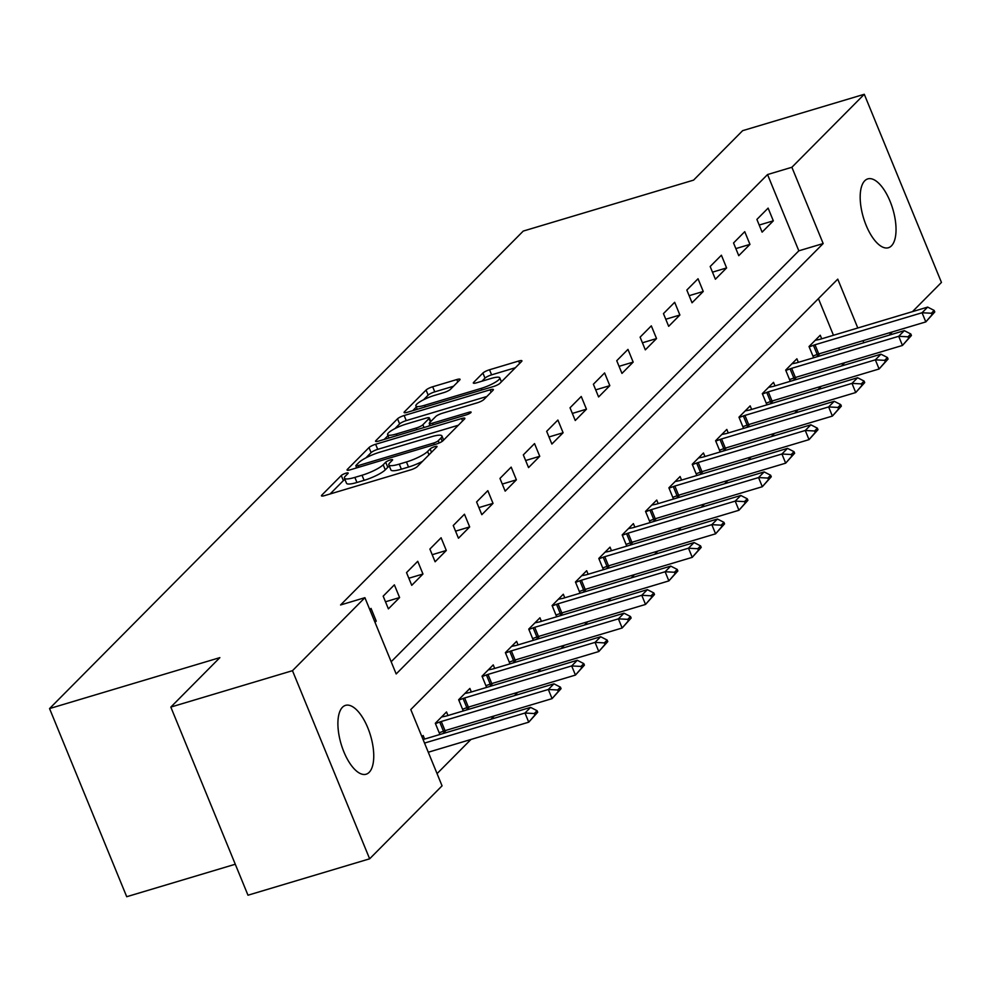 <?xml version="1.0" encoding="UTF-8"?>
<svg xmlns="http://www.w3.org/2000/svg" width="991" height="991" viewBox="0 0 991 991"><rect width="100%" height="100%" fill="white"/><g stroke="black" fill="none" stroke-linecap="round" stroke-linejoin="round"><path stroke-width="1.49" d="M345.909 473.215A3.853 0.793 -22.3 0 0 341.276 475.519L321.79 495.153A5.512 1.127 -22.3 0 0 321.468 495.822A5.512 1.127 -22.3 0 0 324.738 495.574L410.72 469.858A5.512 1.127 -22.3 0 0 417.322 466.575L436.808 446.929A3.853 0.793 -22.3 0 0 437.043 446.47A3.853 0.793 -22.3 0 0 434.752 446.644A3.853 0.793 -22.3 0 0 430.131 448.935L427.604 451.475A17.64 3.605 -22.3 0 1 406.446 461.967L399.286 464.11A17.64 3.605 -22.3 0 1 388.831 464.89A17.64 3.605 -22.3 0 1 389.872 462.76L392.386 460.22A3.853 0.793 -22.3 0 0 392.609 459.762A3.853 0.793 -22.3 0 0 390.33 459.935A3.853 0.793 -22.3 0 0 385.697 462.227L383.183 464.767A17.64 3.605 -22.3 0 1 362.025 475.259L354.865 477.402A17.64 3.605 -22.3 0 1 344.41 478.17A17.64 3.605 -22.3 0 1 345.438 476.052L347.965 473.512A3.853 0.793 -22.3 0 0 348.188 473.054A3.853 0.793 -22.3 0 0 345.909 473.215M344.967 479.533A3.853 0.793 -22.3 0 0 343.369 480.598L330.09 493.976M389.389 466.241A3.853 0.793 -22.3 0 0 387.791 467.306L385.264 469.845L383.183 464.767M891.454 245.855A35.936 15.311 -106.7 0 1 888.407 247.738A35.936 15.311 -106.7 0 1 864.709 221.588A35.936 15.311 -106.7 0 1 864.759 180.771A35.936 15.311 -106.7 0 1 867.806 178.888A35.936 15.311 -106.7 0 1 891.504 205.038A35.936 15.311 -106.7 0 1 891.454 245.855M369.172 772.336A35.936 15.311 -106.7 0 1 366.125 774.219A35.936 15.311 -106.7 0 1 342.428 748.069A35.936 15.311 -106.7 0 1 342.477 707.252A35.936 15.311 -106.7 0 1 345.525 705.369A35.936 15.311 -106.7 0 1 369.222 731.519A35.936 15.311 -106.7 0 1 369.172 772.336M459.737 379.974A5.512 1.127 -22.3 0 0 460.059 379.305A5.512 1.127 -22.3 0 0 456.801 379.553L432.671 386.763A5.512 1.127 -22.3 0 0 426.068 390.045L404.415 411.86A5.512 1.127 -22.3 0 0 404.093 412.529A5.512 1.127 -22.3 0 0 407.363 412.281L493.345 386.564A5.512 1.127 -22.3 0 0 499.96 383.282L521.6 361.467A5.512 1.127 -22.3 0 0 521.923 360.811A5.512 1.127 -22.3 0 0 518.652 361.046L489.517 369.767A5.512 1.127 -22.3 0 0 482.902 373.037L473.648 382.377A5.512 1.127 -22.3 0 0 473.326 383.046A5.512 1.127 -22.3 0 0 476.584 382.799L491.04 378.475A14.741 3.01 -22.3 0 1 499.774 377.831A14.741 3.01 -22.3 0 1 481.23 388.373L424.619 405.307A14.741 3.01 -22.3 0 1 415.886 405.951A14.741 3.01 -22.3 0 1 434.43 395.409L443.869 392.585A5.512 1.127 -22.3 0 0 450.471 389.314L459.737 379.974M857.797 327.996L837.754 279.14L410.782 709.556L442.06 785.826L369.643 858.813L247.985 895.207L170.824 707.078L219.878 657.628L49.55 708.577L523.248 231.076L693.576 180.127L742.631 130.676L864.288 94.281L941.45 282.423L912.463 311.645M170.824 707.078L292.481 670.684L364.899 597.684L396.177 673.954L823.162 243.551L791.883 167.268L864.288 94.281M391.172 661.753L798.833 250.822L767.542 174.552L340.57 604.968L364.899 597.684M767.542 174.552L791.883 167.268M375.626 444.265A5.512 1.127 -22.3 0 0 369.024 447.548L347.383 469.362A5.512 1.127 -22.3 0 0 347.061 470.031A5.512 1.127 -22.3 0 0 350.319 469.784L436.3 444.067A5.512 1.127 -22.3 0 0 442.915 440.784L464.556 418.97A5.512 1.127 -22.3 0 0 464.878 418.301A5.512 1.127 -22.3 0 0 461.608 418.549L375.626 444.265L377.72 449.357A5.512 1.127 -22.3 0 0 371.105 452.627L365.902 457.879M375.899 440.611L397.54 418.797A5.512 1.127 -22.3 0 1 404.155 415.514L490.136 389.797A5.512 1.127 -22.3 0 1 493.394 389.562A5.512 1.127 -22.3 0 1 493.072 390.219L483.819 399.559A5.512 1.127 -22.3 0 1 477.204 402.829L442.333 413.259A5.512 1.127 -22.3 0 0 435.718 416.542L429.574 422.736A5.512 1.127 -22.3 0 0 429.252 423.405A5.512 1.127 -22.3 0 0 432.522 423.157L468.83 412.293A3.853 0.793 -22.3 0 1 471.109 412.132A3.853 0.793 -22.3 0 1 466.253 414.882L378.847 441.032A5.512 1.127 -22.3 0 1 375.577 441.28A5.512 1.127 -22.3 0 1 375.899 440.611L376.27 441.528M375.007 622.348L376.233 621.109L371.03 608.4L369.792 609.638M388.385 608.87L399.596 597.561L394.381 584.851L383.17 596.161L388.385 608.87M411.748 585.322L422.959 574.024L417.744 561.302L406.533 572.612L411.748 585.322M435.099 561.773L446.309 550.476L441.094 537.766L429.883 549.064L435.099 561.773M458.461 538.224L469.672 526.927L464.457 514.218L453.246 525.515L458.461 538.224M481.812 514.688L493.022 503.378L487.82 490.669L476.597 501.966L481.812 514.688M505.175 491.14L516.385 479.842L511.17 467.12L499.96 478.43L505.175 491.14M528.537 467.591L539.748 456.294L534.533 443.584L523.322 454.881L528.537 467.591M551.888 444.042L563.099 432.745L557.883 420.035L546.673 431.333L551.888 444.042M575.251 420.506L586.461 409.196L581.246 396.487L570.036 407.784L575.251 420.506M598.601 396.957L609.812 385.66L604.609 372.938L593.386 384.248L598.601 396.957M621.964 373.409L633.175 362.111L627.96 349.402L616.749 360.699L621.964 373.409M645.327 349.86L656.538 338.563L651.322 325.853L640.112 337.151L645.327 349.86M668.677 326.324L679.888 315.014L674.673 302.305L663.462 313.602L668.677 326.324M692.04 302.775L703.251 291.465L698.036 278.756L686.825 290.066L692.04 302.775M715.391 279.227L726.601 267.929L721.398 255.22L710.175 266.517L715.391 279.227M738.753 255.678L749.964 244.381L744.749 231.671L733.538 242.968L738.753 255.678M762.116 232.142L773.327 220.832L768.112 208.122L756.901 219.42L762.116 232.142M437.056 773.624L470.948 739.459M491.04 719.193L494.298 715.911M514.403 695.657L517.661 692.375M537.754 672.109L541.012 668.826M561.117 648.56L564.375 645.277M584.479 625.011L587.737 621.729M607.83 601.475L611.088 598.192M631.193 577.926L634.451 574.644M654.543 554.378L657.801 551.095M677.906 530.829L681.164 527.546M701.269 507.293L704.527 504.01M724.619 483.744L727.877 480.462M747.982 460.196L751.24 456.913M771.332 436.647L774.59 433.364M794.695 413.111L797.953 409.828M818.058 389.562L821.316 386.279M841.409 366.013L844.666 362.731M839.513 350.021L838.671 347.965M833.468 335.28L818.43 298.625M424.619 739.075L423.157 735.52L421.931 736.759M442.89 733.6L446.148 730.317M439.905 734.492L435.309 723.281L446.52 711.972L447.969 715.527M466.241 710.064L469.499 706.781M463.268 710.956L458.66 699.733L469.883 688.435L471.332 691.978M489.604 686.515L492.861 683.233M486.631 687.407L482.022 676.184L493.233 664.887L494.695 668.43M512.954 662.967L516.212 659.684M509.981 663.859L505.385 652.635L516.596 641.338L518.045 644.893M536.317 639.418L539.575 636.135M533.344 640.31L528.736 629.099L539.946 617.789L541.408 621.345M559.68 615.882L562.938 612.599M556.694 616.774L552.098 605.551L563.309 594.241L564.759 597.796M583.03 592.333L586.288 589.05M580.057 593.225L575.449 582.002L586.672 570.705L588.121 574.247M606.393 568.784L609.651 565.502M603.42 569.676L598.812 558.453L610.022 547.156L611.484 550.711M629.743 545.236L633.001 541.953M626.77 546.128L622.175 534.917L633.385 523.607L634.835 527.162M653.106 521.7L656.364 518.417M650.133 522.579L645.525 511.368L656.736 500.059L658.197 503.614M676.469 498.151L679.727 494.868M673.484 499.043L668.888 487.82L680.099 476.522L681.548 480.065M699.819 474.602L703.077 471.32M696.846 475.494L692.238 464.271L703.461 452.974L704.911 456.517M723.182 451.054L726.44 447.771M720.209 451.946L715.601 440.735L726.812 429.425L728.274 432.98M746.533 427.517L749.791 424.235M743.56 428.397L738.964 417.186L750.175 405.876L751.624 409.432M769.896 403.969L773.153 400.686M766.923 404.861L762.314 393.638L773.525 382.34L774.987 385.883M793.258 380.42L796.516 377.137M790.273 381.312L785.677 370.089L796.888 358.792L798.337 362.334M816.609 356.871L819.867 353.589M813.636 357.763L809.028 346.54L820.251 335.243L821.7 338.798M49.55 708.577L126.712 896.719L235.288 864.239M369.643 858.813L292.481 670.684M892.358 331.911L889.1 335.193M863.842 342.75L863 340.693M798.833 250.822L823.162 243.551M376.233 621.109L374.697 621.568M399.596 597.561L385.487 601.785M422.959 574.024L408.837 578.236M446.309 550.476L432.2 554.7M469.672 526.927L455.55 531.151M493.022 503.378L478.913 507.603M516.385 479.842L502.276 484.054M539.748 456.294L525.626 460.518M563.099 432.745L548.989 436.969M586.461 409.196L572.34 413.42M609.812 385.66L595.702 389.872M633.175 362.111L619.065 366.336M656.538 338.563L642.416 342.787M679.888 315.014L665.779 319.238M703.251 291.465L689.129 295.69M726.601 267.929L712.492 272.153M749.964 244.381L735.855 248.605M773.327 220.832L759.205 225.056M344.41 478.17L346.503 483.261A17.64 3.605 -22.3 0 0 356.946 482.481L354.865 477.402M385.264 469.845A17.64 3.605 -22.3 0 1 364.106 480.338L356.946 482.481M388.831 464.89L390.925 469.969A17.64 3.605 -22.3 0 0 401.367 469.189L399.286 464.11M422.525 461.335A17.64 3.605 -22.3 0 1 408.54 467.046L401.367 469.189M458.338 425.238L377.72 449.357M356.5 467.356L355.682 468.186M356.079 465.336A3.853 0.793 -22.3 0 0 355.856 465.795A3.853 0.793 -22.3 0 0 358.147 465.621L433.612 443.051A3.853 0.793 -22.3 0 0 438.245 440.747L440.896 438.072A17.64 3.605 -22.3 0 0 441.936 435.953A17.64 3.605 -22.3 0 0 431.481 436.734L379.9 452.156A17.64 3.605 -22.3 0 0 358.742 462.648L356.079 465.336M384.198 439.434L388.001 435.606M394.926 428.62L399.633 423.888L397.54 418.797M486.854 396.487L406.236 420.605A5.512 1.127 -22.3 0 0 399.633 423.888M406.149 424.086A14.741 3.01 -22.3 0 0 387.605 434.628A14.741 3.01 -22.3 0 0 396.338 433.984L416.282 428.013A5.512 1.127 -22.3 0 0 422.884 424.743L429.029 418.549A5.512 1.127 -22.3 0 0 429.351 417.88A5.512 1.127 -22.3 0 0 426.093 418.128L406.149 424.086M429.871 424.891L428.632 426.142M515.382 367.735L491.598 374.846A5.512 1.127 -22.3 0 0 484.995 378.128L481.948 381.201M453.519 386.242L434.764 391.854A5.512 1.127 -22.3 0 0 428.149 395.136L423.553 399.769M416.331 407.041L412.727 410.683M428.273 752.231L528.736 722.179L524.982 713.024L530.581 707.376L423.516 739.397A5.612 1.152 157.7 0 1 423.07 739.521M534.892 715.056L537.704 712.232L537.072 710.708L534.273 713.532L534.892 715.056L528.736 722.179L537.704 712.232M424.52 743.077L524.982 713.024L534.273 713.532M530.581 707.376L537.072 710.708M439.211 732.783L443.46 731.185A5.612 1.152 157.7 0 1 445.033 730.652L552.086 698.63L548.333 689.476L553.944 683.827L446.879 715.849A5.612 1.152 157.7 0 1 445.492 716.208L441.54 717.001M558.255 691.507L561.055 688.683L560.435 687.159L557.623 689.984L558.255 691.507L552.086 698.63L561.055 688.683M435.458 723.641L439.707 722.03A5.612 1.152 157.7 0 1 441.268 721.498L548.333 689.476L557.623 689.984M553.944 683.827L560.435 687.159M462.562 709.246L466.823 707.636A5.612 1.152 157.7 0 1 468.384 707.116L575.449 675.082L571.696 665.927L577.295 660.279L470.242 692.313A5.612 1.152 157.7 0 1 468.854 692.659L464.89 693.452M581.606 667.959L584.417 665.134L583.786 663.611L580.986 666.435L581.606 667.959L575.449 675.082L584.417 665.134M458.808 700.092L463.07 698.482A5.612 1.152 157.7 0 1 464.63 697.961L571.696 665.927L580.986 666.435M577.295 660.279L583.786 663.611M485.924 685.698L490.186 684.1A5.612 1.152 157.7 0 1 491.747 683.567L598.799 651.533L595.046 642.379L600.657 636.73L493.592 668.764A5.612 1.152 157.7 0 1 492.205 669.111L488.253 669.904M604.968 644.423L607.768 641.598L607.149 640.062L604.349 642.899L604.968 644.423L598.799 651.533L607.768 641.598M482.171 676.543L486.432 674.945A5.612 1.152 157.7 0 1 487.993 674.413L595.046 642.379L604.349 642.899M600.657 636.73L607.149 640.062M509.287 662.149L513.536 660.551A5.612 1.152 157.7 0 1 515.097 660.018L622.162 627.997L618.409 618.842L624.02 613.194L516.955 645.215A5.612 1.152 157.7 0 1 515.568 645.562L511.604 646.367M628.331 620.874L631.131 618.05L630.499 616.526L627.699 619.35L628.331 620.874L622.162 627.997L631.131 618.05M505.534 652.995L509.783 651.397A5.612 1.152 157.7 0 1 511.344 650.864L618.409 618.842L627.699 619.35M624.02 613.194L630.499 616.526M532.638 638.6L536.899 637.002A5.612 1.152 157.7 0 1 538.46 636.47L645.525 604.448L641.772 595.294L647.371 589.645L540.306 621.667A5.612 1.152 157.7 0 1 538.918 622.026L534.967 622.819M651.682 597.325L654.494 594.501L653.862 592.977L651.062 595.802L651.682 597.325L645.525 604.448L654.494 594.501M528.884 629.446L533.146 627.848A5.612 1.152 157.7 0 1 534.706 627.315L641.772 595.294L651.062 595.802M647.371 589.645L653.862 592.977M556.001 615.064L560.249 613.454A5.612 1.152 157.7 0 1 561.823 612.933L668.875 580.899L665.122 571.745L670.734 566.096L563.668 598.118A5.612 1.152 157.7 0 1 562.281 598.477L558.329 599.27M675.044 573.777L677.844 570.952L677.225 569.429L674.413 572.253L675.044 573.777L668.875 580.899L677.844 570.952M552.247 605.91L556.496 604.299A5.612 1.152 157.7 0 1 558.057 603.779L665.122 571.745L674.413 572.253M670.734 566.096L677.225 569.429M579.351 591.516L583.612 589.918A5.612 1.152 157.7 0 1 585.173 589.385L692.238 557.351L688.485 548.196L694.084 542.548L587.031 574.582A5.612 1.152 157.7 0 1 585.644 574.929L581.68 575.721M698.395 550.24L701.207 547.416L700.575 545.88L697.775 548.717L698.395 550.24L692.238 557.351L701.207 547.416M575.598 582.361L579.859 580.763A5.612 1.152 157.7 0 1 581.42 580.231L688.485 548.196L697.775 548.717M694.084 542.548L700.575 545.88M602.714 567.967L606.975 566.369A5.612 1.152 157.7 0 1 608.536 565.836L715.601 533.815L711.835 524.66L717.447 519.011L610.382 551.033A5.612 1.152 157.7 0 1 608.994 551.38L605.043 552.173M721.758 526.692L724.557 523.867L723.938 522.344L721.138 525.168L721.758 526.692L715.601 533.815L724.557 523.867M598.96 558.813L603.222 557.215A5.612 1.152 157.7 0 1 604.783 556.682L711.835 524.66L721.138 525.168M717.447 519.011L723.938 522.344M626.077 544.418L630.326 542.82A5.612 1.152 157.7 0 1 631.886 542.288L738.952 510.266L735.198 501.112L740.81 495.463L633.745 527.485A5.612 1.152 157.7 0 1 632.357 527.844L628.393 528.637M745.121 503.143L747.92 500.319L747.288 498.795L744.489 501.619L745.121 503.143L738.952 510.266L747.92 500.319M622.323 535.264L626.572 533.666A5.612 1.152 157.7 0 1 628.133 533.133L735.198 501.112L744.489 501.619M740.81 495.463L747.288 498.795M649.427 520.882L653.688 519.272A5.612 1.152 157.7 0 1 655.249 518.739L762.314 486.717L758.561 477.563L764.16 471.914L657.095 503.936A5.612 1.152 157.7 0 1 655.708 504.295L651.756 505.088M768.471 479.594L771.283 476.77L770.651 475.246L767.852 478.071L768.471 479.594L762.314 486.717L771.283 476.77M645.674 511.728L649.935 510.117A5.612 1.152 157.7 0 1 651.496 509.597L758.561 477.563L767.852 478.071M764.16 471.914L770.651 475.246M672.79 497.333L677.039 495.735A5.612 1.152 157.7 0 1 678.612 495.203L785.665 463.169L781.911 454.014L787.523 448.366L680.458 480.4A5.612 1.152 157.7 0 1 679.07 480.746L675.119 481.539M791.834 456.058L794.633 453.234L794.014 451.698L791.202 454.522L791.834 456.058L785.665 463.169L794.633 453.234M669.036 488.179L673.285 486.581A5.612 1.152 157.7 0 1 674.846 486.048L781.911 454.014L791.202 454.522M787.523 448.366L794.014 451.698M696.14 473.785L700.402 472.187A5.612 1.152 157.7 0 1 701.962 471.654L809.028 439.632L805.274 430.478L810.873 424.817L703.821 456.851A5.612 1.152 157.7 0 1 702.433 457.198L698.469 457.991M815.184 432.51L817.996 429.685L817.364 428.162L814.565 430.986L815.184 432.51L809.028 439.632L817.996 429.685M692.387 464.63L696.648 463.032A5.612 1.152 157.7 0 1 698.209 462.5L805.274 430.478L814.565 430.986M810.873 424.817L817.364 428.162M719.503 450.236L723.764 448.638A5.612 1.152 157.7 0 1 725.325 448.105L832.39 416.084L828.625 406.929L834.236 401.281L727.171 433.302A5.612 1.152 157.7 0 1 725.784 433.662L721.832 434.454M838.547 408.961L841.347 406.137L840.727 404.613L837.928 407.437L838.547 408.961L832.39 416.084L841.347 406.137M715.75 441.082L720.011 439.484A5.612 1.152 157.7 0 1 721.572 438.951L828.625 406.929L837.928 407.437M834.236 401.281L840.727 404.613M742.866 426.7L747.115 425.089A5.612 1.152 157.7 0 1 748.676 424.557L855.741 392.535L851.987 383.381L857.599 377.732L750.534 409.754A5.612 1.152 157.7 0 1 749.146 410.113L745.182 410.906M861.91 385.412L864.709 382.588L864.078 381.064L861.278 383.889L861.91 385.412L855.741 392.535L864.709 382.588M739.113 417.545L743.361 415.935A5.612 1.152 157.7 0 1 744.922 415.415L851.987 383.381L861.278 383.889M857.599 377.732L864.078 381.064M766.216 403.151L770.478 401.541A5.612 1.152 157.7 0 1 772.039 401.021L879.104 368.986L875.35 359.832L880.949 354.183L773.884 386.217A5.612 1.152 157.7 0 1 772.497 386.564L768.545 387.357M885.26 361.876L888.072 359.039L887.44 357.516L884.641 360.34L885.26 361.876L879.104 368.986L888.072 359.039M762.463 393.997L766.724 392.399A5.612 1.152 157.7 0 1 768.285 391.866L875.35 359.832L884.641 360.34M880.949 354.183L887.44 357.516M789.579 379.603L793.828 378.005A5.612 1.152 157.7 0 1 795.401 377.472L902.454 345.45L898.701 336.296L904.312 330.635L797.247 362.669A5.612 1.152 157.7 0 1 795.86 363.016L791.908 363.808M908.623 338.327L911.423 335.503L910.803 333.979L907.991 336.804L908.623 338.327L902.454 345.45L911.423 335.503M785.826 370.448L790.075 368.85A5.612 1.152 157.7 0 1 791.648 368.318L898.701 336.296L907.991 336.804M904.312 330.635L910.803 333.979M812.93 356.054L817.191 354.456A5.612 1.152 157.7 0 1 818.752 353.923L925.817 321.902L922.064 312.747L927.663 307.099L820.61 339.12A5.612 1.152 157.7 0 1 819.223 339.479L815.259 340.272M931.974 314.779L934.786 311.954L934.154 310.431L931.354 313.255L931.974 314.779L925.817 321.902L934.786 311.954M809.176 346.9L813.438 345.302A5.612 1.152 157.7 0 1 814.998 344.769L922.064 312.747L931.354 313.255M927.663 307.099L934.154 310.431M343.369 480.598L341.276 475.519M431.506 452.292L430.131 448.935M387.791 467.306L385.697 462.227M364.106 480.338L362.025 475.259M408.54 467.046L406.446 461.967M428.979 454.832L427.604 451.475M322.162 496.07L321.79 495.153M462.599 420.94L461.608 418.549M347.754 470.279L347.383 469.362M371.105 452.627L369.024 447.548M358.804 467.244L358.147 465.621M434.281 444.674L433.612 443.051M439.162 443.002L438.245 440.747M442.246 441.342L440.896 438.072M406.236 420.605L404.155 415.514M491.115 392.188L490.136 389.797M433.191 424.78L432.522 423.157M469.362 413.606L468.83 412.293M397.007 435.606L396.338 433.984M416.938 429.636L416.282 428.013M424.024 427.517L422.884 424.743M430.416 421.893L429.029 418.549M425.288 406.917L424.619 405.307M481.886 389.996L481.23 388.373M474.02 383.282L473.648 382.377M484.995 378.128L482.902 373.037M491.598 374.846L489.517 369.767M519.643 363.449L518.652 361.046M404.786 412.776L404.415 411.86M428.149 395.136L426.068 390.045M434.764 391.854L432.671 386.763M457.78 381.944L456.801 379.553M445.033 730.652L441.268 721.498M443.46 731.185L439.707 722.03M468.384 707.116L464.63 697.961M466.823 707.636L463.07 698.482M491.747 683.567L487.993 674.413M490.186 684.1L486.432 674.945M515.097 660.018L511.344 650.864M513.536 660.551L509.783 651.397M538.46 636.47L534.706 627.315M536.899 637.002L533.146 627.848M561.823 612.933L558.057 603.779M560.249 613.454L556.496 604.299M585.173 589.385L581.42 580.231M583.612 589.918L579.859 580.763M608.536 565.836L604.783 556.682M606.975 566.369L603.222 557.215M631.886 542.288L628.133 533.133M630.326 542.82L626.572 533.666M655.249 518.739L651.496 509.597M653.688 519.272L649.935 510.117M678.612 495.203L674.846 486.048M677.039 495.735L673.285 486.581M701.962 471.654L698.209 462.5M700.402 472.187L696.648 463.032M725.325 448.105L721.572 438.951M723.764 448.638L720.011 439.484M748.676 424.557L744.922 415.415M747.115 425.089L743.361 415.935M772.039 401.021L768.285 391.866M770.478 401.541L766.724 392.399M795.401 377.472L791.648 368.318M793.828 378.005L790.075 368.85M818.752 353.923L814.998 344.769M817.191 354.456L813.438 345.302M356.71 467.876L355.856 465.795M443.621 440.066L441.936 435.953M430.193 425.672L429.252 423.405M388.98 437.997L387.605 434.628M430.825 421.472L429.351 417.88M417.273 409.32L415.886 405.951M501.409 381.82L499.774 377.831"/></g></svg>
